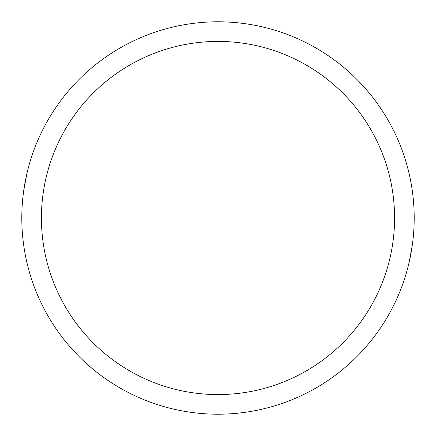 <?xml version="1.0" encoding="UTF-8"?>
<svg xmlns="http://www.w3.org/2000/svg" width="436" height="436" viewBox="0 0 436 436"><rect width="100%" height="100%" fill="white"/><g stroke="black" fill="none" stroke-linecap="round" stroke-linejoin="round"><path stroke-width="0.65" d="M409.224 261.9L412.342 244.956M220.027 21.811L219.531 21.805M218 21.8A196.2 196.2 0 0 1 414.2 218A196.2 196.2 0 0 1 218 414.2A196.2 196.2 0 0 1 21.8 218A196.2 196.2 0 0 1 218 21.8M218 41.42A176.58 176.58 0 0 1 394.58 218A176.58 176.58 0 0 1 218 394.58A176.58 176.58 0 0 1 41.42 218A176.58 176.58 0 0 1 218 41.42M26.776 174.1L23.658 191.044M215.973 414.189L216.469 414.195M281.078 32.215L285.793 33.883M358.158 80.704L367.613 91.075M154.922 403.785L150.207 402.117M77.842 355.296L68.387 344.925"/></g></svg>
